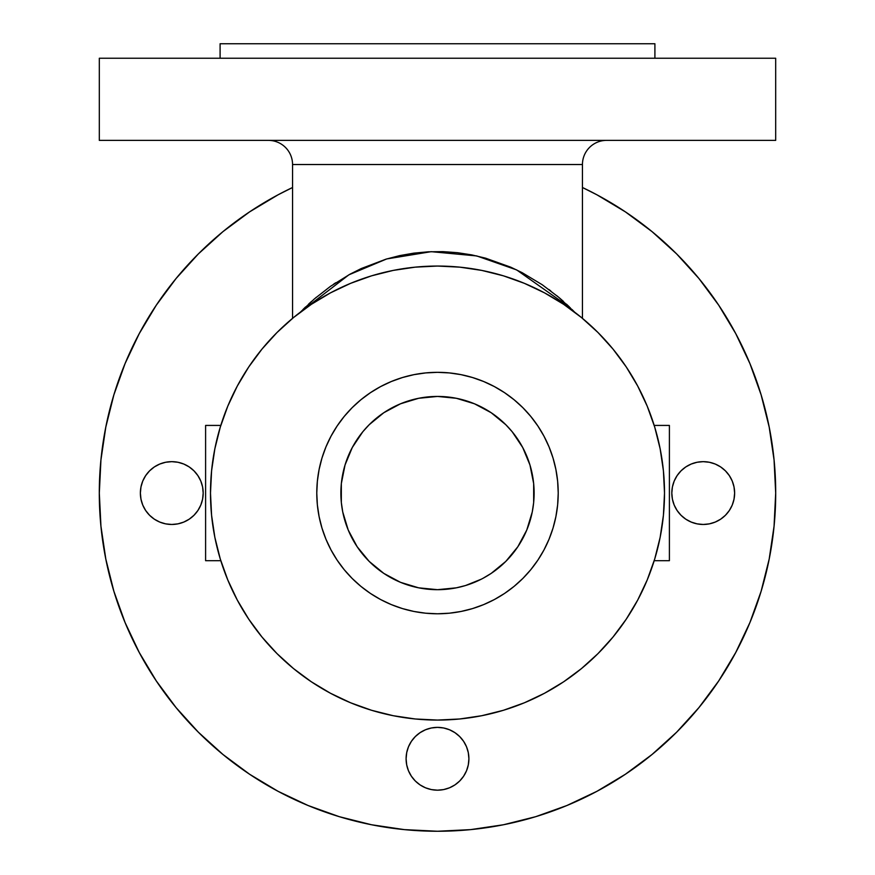 <?xml version="1.0" encoding="UTF-8"?>
<svg xmlns="http://www.w3.org/2000/svg" width="875" height="875" viewBox="0 0 875 875"><rect width="100%" height="100%" fill="white"/><g stroke="black" fill="none" stroke-linecap="round" stroke-linejoin="round"><path stroke-width="1.31" d="M300.377 312.145L348.884 274.816L386.695 258.945L431.211 251.672L476.689 255.927L516.644 269.905L570.347 307.847M268.406 140.372A24.161 24.161 0 0 1 292.556 164.533L292.556 318.347L292.556 164.533A24.161 24.161 0 0 0 268.406 140.372M582.444 164.533A24.161 24.161 0 0 1 606.594 140.372A24.161 24.161 0 0 0 582.444 164.533L292.556 164.533L582.444 164.533L582.444 318.347L582.444 164.533M669.397 425.425L654.194 425.425L669.397 425.425L669.397 560.7L669.397 425.425M654.194 560.7L669.397 560.7L654.194 560.7M205.603 560.7L220.806 560.7L205.603 560.7L205.603 425.425L205.603 560.7M220.806 425.425L205.603 425.425L220.806 425.425M411.392 741.333L415.297 736.575L420.055 732.67L425.48 729.772L431.375 727.978L437.5 727.377A31.402 31.402 0 0 1 468.902 758.778A31.402 31.402 0 0 1 437.5 790.18A31.402 31.402 0 0 1 406.098 758.778A31.402 31.402 0 0 1 437.5 727.377L431.375 727.978L425.48 729.772L420.055 732.67L415.297 736.575L411.392 741.333L408.483 746.758L406.7 752.653L406.098 758.778L406.7 764.903L408.483 770.798L411.392 776.223L415.297 780.981L420.055 784.897L425.48 787.795L431.375 789.578L437.5 790.18L443.625 789.578L449.52 787.795L454.945 784.897L459.703 780.981L463.608 776.223L466.517 770.798L468.3 764.903L468.902 758.778L468.3 752.653L466.517 746.758L463.608 741.333L459.703 736.575L454.945 732.67L449.52 729.772L443.625 727.978L437.5 727.377L443.625 727.978L449.52 729.772M703.216 524.464A31.402 31.402 0 0 1 671.814 493.062A31.402 31.402 0 0 1 703.216 461.661L697.091 462.262L691.206 464.045L685.77 466.944L681.012 470.859L677.108 475.617L674.209 481.042L672.416 486.938L671.814 493.062L672.416 499.188L674.209 505.083L677.108 510.508L681.012 515.266L685.77 519.17L691.206 522.069L697.091 523.862L703.216 524.464L709.352 523.862L715.236 522.069L720.672 519.17L725.43 515.266L729.334 510.508L732.233 505.083L734.016 499.188L734.628 493.062L734.016 486.938L732.233 481.042L729.334 475.617L725.43 470.859L720.672 466.944L715.236 464.045L709.352 462.262L703.216 461.661A31.402 31.402 0 0 1 734.628 493.062A31.402 31.402 0 0 1 703.216 524.464M171.784 524.464A31.402 31.402 0 0 1 140.372 493.062A31.402 31.402 0 0 1 171.784 461.661L165.648 462.262L159.764 464.045L154.328 466.944L149.57 470.859L145.666 475.617L142.767 481.042L140.984 486.938L140.372 493.062L140.984 499.188L142.767 505.083L145.666 510.508L149.57 515.266L154.328 519.17L159.764 522.069L165.648 523.862L171.784 524.464L177.909 523.862L183.794 522.069L189.23 519.17L193.988 515.266L197.892 510.508L200.791 505.083L202.584 499.188L203.186 493.062L202.584 486.938L200.791 481.042L197.892 475.617L193.988 470.859L189.23 466.944L183.794 464.045L177.909 462.262L171.784 461.661A31.402 31.402 0 0 1 203.186 493.062A31.402 31.402 0 0 1 171.784 524.464M654.905 58.242L654.905 43.75L220.095 43.75L220.095 58.242L220.095 43.75L654.905 43.75L654.905 58.242M775.688 140.372L775.688 58.242L99.312 58.242L99.312 140.372L775.688 140.372L99.312 140.372L99.312 58.242L775.688 58.242L775.688 140.372M300.552 311.959L314.409 298.889L330.411 286.387L350.044 274.17L361.266 268.538L386.105 259.12L399.711 255.609L413.787 253.148L428.247 251.803L442.969 251.639L457.483 252.689L471.734 254.887L485.548 258.158L510.716 267.17L522.156 272.672L542.237 284.747L558.731 297.303L574.634 312.145M596.925 194.808L625.384 211.87L596.925 194.808L582.444 187.502A338.188 338.188 0 0 1 437.5 831.25L404.348 829.62L371.525 824.753L339.325 816.692L308.077 805.503L278.075 791.317L249.616 774.255L222.95 754.48L198.363 732.2L176.072 707.602L156.308 680.947L139.245 652.477L125.048 622.475L113.87 591.227L105.809 559.038L100.942 526.203L99.312 493.062L100.942 459.911L105.809 427.088L113.87 394.888L125.048 363.639L139.245 333.638L156.308 305.167L176.072 278.512L198.363 253.925L222.95 231.634L249.616 211.87L278.075 194.808L292.556 187.502A338.188 338.188 0 0 0 437.5 831.25L470.652 829.62L503.475 824.753L535.675 816.692L566.923 805.503L535.675 816.692M437.5 266.055A227.008 227.008 0 0 1 664.508 493.062A227.008 227.008 0 0 1 437.5 720.07L415.253 718.977L393.214 715.706L371.602 710.292L350.623 702.789L330.488 693.263L311.38 681.811L293.486 668.544L276.981 653.581L262.019 637.077L248.752 619.183L237.3 600.075L227.773 579.928L220.27 558.961L214.856 537.348L211.586 515.309L210.492 493.062L211.586 470.805L214.856 448.777L220.27 427.164L227.773 406.186L237.3 386.05L248.752 366.942L262.019 349.048L276.981 332.544L293.486 317.581L311.38 304.303L330.488 292.852L350.623 283.336L371.602 275.822L393.214 270.408L415.253 267.148L437.5 266.055L459.747 267.148L481.786 270.408L503.398 275.822L524.377 283.336L544.512 292.852L563.62 304.303L581.514 317.581L598.019 332.544L612.981 349.048L626.248 366.942L637.7 386.05L647.227 406.186L654.73 427.164L660.144 448.777L663.414 470.805L664.508 493.062L663.414 515.309L660.144 537.348L654.73 558.961L647.227 579.928L637.7 600.075L626.248 619.183L612.981 637.077L598.019 653.581L581.514 668.544L563.62 681.811L544.512 693.263L524.377 702.789L503.398 710.292L481.786 715.706L459.747 718.977L437.5 720.07A227.008 227.008 0 0 1 210.492 493.062A227.008 227.008 0 0 1 437.5 266.055M437.5 613.78A120.717 120.717 0 0 1 316.783 493.062A120.717 120.717 0 0 1 437.5 372.334A120.717 120.717 0 0 1 558.217 493.062A120.717 120.717 0 0 1 437.5 613.78L449.334 613.2L437.5 613.78L425.666 613.2L413.952 611.461L402.456 608.584L391.3 604.592L380.592 599.528L391.3 604.592M483.044 578.277L491.181 573.398L505.827 561.389L517.836 546.744L526.772 530.042L532.273 511.908L533.663 502.534L533.663 483.591L529.966 465.008L522.714 447.508L512.192 431.758L505.827 424.736L491.181 412.716L474.48 403.791L456.345 398.289L437.5 396.43L418.655 398.289L400.52 403.791L383.819 412.716L369.173 424.736L362.808 431.758L352.286 447.508L345.034 465.008L341.337 483.591L341.337 502.534L342.727 511.908L348.228 530.042L357.164 546.744L369.173 561.389L383.819 573.398L400.52 582.334L418.655 587.825L437.5 589.684A96.622 96.622 0 0 1 340.878 493.062A96.622 96.622 0 0 1 437.5 396.43A96.622 96.622 0 0 1 534.122 493.062A96.622 96.622 0 0 1 437.5 589.684L456.345 587.825L465.544 585.528L481.403 579.141M352.286 538.606L351.422 536.966M342.727 511.864L342.431 510.355M391.956 407.848L393.597 406.984M418.698 398.278L420.208 397.994M522.714 447.508L523.578 449.159M532.273 474.261L532.569 475.759M456.302 587.836L454.792 588.12M317.363 504.897L316.783 493.062L317.363 504.897L319.102 516.611L321.978 528.106L325.97 539.263L331.034 549.97L337.127 560.131L344.181 569.647L352.133 578.419L360.916 586.381L370.431 593.436L380.592 599.528M325.97 446.863L331.034 436.155L325.97 446.863L321.978 458.019L319.102 469.503L317.363 481.228L316.783 493.062M425.666 372.925L437.5 372.334L425.666 372.925L413.952 374.653L402.456 377.541L391.3 381.533L380.592 386.597L370.431 392.689L360.916 399.744L352.133 407.695L344.181 416.478L337.127 425.994L331.034 436.155M483.7 381.533L494.408 386.597L483.7 381.533L472.544 377.541L461.048 374.653L449.334 372.925L437.5 372.334M557.637 481.228L558.217 493.062L557.637 481.228L555.898 469.503L553.022 458.019L549.03 446.863L543.966 436.155L537.873 425.994L530.819 416.478L522.867 407.695L514.084 399.744L504.569 392.689L494.408 386.597M549.03 539.263L543.966 549.97L549.03 539.263L553.022 528.106L555.898 516.611L557.637 504.897L558.217 493.062M449.334 613.2L461.048 611.461L472.544 608.584L483.7 604.592L494.408 599.528L504.569 593.436L514.084 586.381L522.867 578.419L530.819 569.647L537.873 560.131L543.966 549.97M371.602 275.822L350.623 283.336M220.27 558.961L227.773 579.928M311.38 681.811L330.488 693.263M503.398 710.292L524.377 702.789M626.248 619.183L637.7 600.075M654.73 427.164L647.227 406.186M563.62 304.303L544.512 292.852M625.384 211.87L652.05 231.634L676.637 253.925L698.928 278.512L718.692 305.167L735.755 333.638L749.952 363.639L761.13 394.888L769.191 427.088L774.058 459.911L775.688 493.062L774.058 526.203L769.191 559.038L761.13 591.227L749.952 622.475L735.755 652.477L718.692 680.947L698.928 707.602L676.637 732.2L652.05 754.48L625.384 774.255L596.925 791.317L566.923 805.503M156.308 305.167L139.245 333.638M113.87 591.227L125.048 622.475M249.616 774.255L278.075 791.317M718.692 680.947L735.755 652.477M761.13 394.888L749.952 363.639M415.297 780.981L411.392 776.223L408.483 770.798M454.945 732.67L459.703 736.575L463.608 741.333L466.517 746.758M468.3 764.903L466.517 770.798M459.703 780.981L454.945 784.897L449.52 787.795M685.77 519.17L681.012 515.266L677.108 510.508L674.209 505.083L672.416 499.188L671.814 493.062L672.416 486.938L674.209 481.042M677.108 475.617L681.012 470.859L685.77 466.944L691.206 464.045M720.672 466.944L725.43 470.859L729.334 475.617M725.43 515.266L720.672 519.17L715.236 522.069M149.57 515.266L145.666 510.508M149.57 470.859L154.328 466.944L159.764 464.045M189.23 466.944L193.988 470.859L197.892 475.617L200.791 481.042L202.584 486.938L203.186 493.062L202.584 499.188L200.791 505.083M197.892 510.508L193.988 515.266L189.23 519.17L183.794 522.069M305.561 306.961L302.991 309.498M311.631 301.339L308.613 304.073M316.345 297.248L315.689 297.795M335.705 282.778L333.572 284.2M550.758 290.905L548.833 289.461M563.347 301.317L559.278 297.773M557.889 296.603L556.828 295.728M569.439 306.972L566.409 304.106M574.492 312.014L572.009 309.498"/></g></svg>

